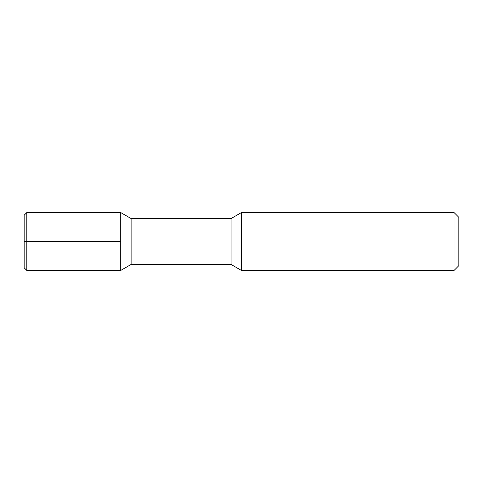 <?xml version="1.0" encoding="UTF-8"?>
<svg xmlns="http://www.w3.org/2000/svg" width="483" height="483" viewBox="0 0 483 483"><rect width="100%" height="100%" fill="white"/><g stroke="black" fill="none" stroke-linecap="round" stroke-linejoin="round"><path stroke-width="0.36" stroke-dasharray="2.42 1.81" d="M24.15 215.231L24.15 267.769M26.806 270.426L26.806 212.574M120.75 270.426L120.75 212.574M131.116 264.442L131.116 218.558M231.043 264.442L231.043 218.558M241.5 212.52L241.5 270.48M454.02 270.48L454.02 212.52M458.85 265.65L458.85 217.35"/><path stroke-width="0.72" d="M26.806 212.574L26.806 270.426L24.15 267.769L24.15 215.231L26.806 212.574L120.75 212.574L131.116 218.558L231.043 218.558L241.5 212.52L454.02 212.52L458.85 217.35L458.85 265.65L454.02 270.48L454.02 212.52M26.806 270.426L120.75 270.426L120.75 212.574M120.75 270.426L131.116 264.442L131.116 218.558M131.116 264.442L231.043 264.442L231.043 218.558M231.043 264.442L241.5 270.48L241.5 212.52M241.5 270.48L454.02 270.48M120.75 241.5L24.15 241.5"/></g></svg>
